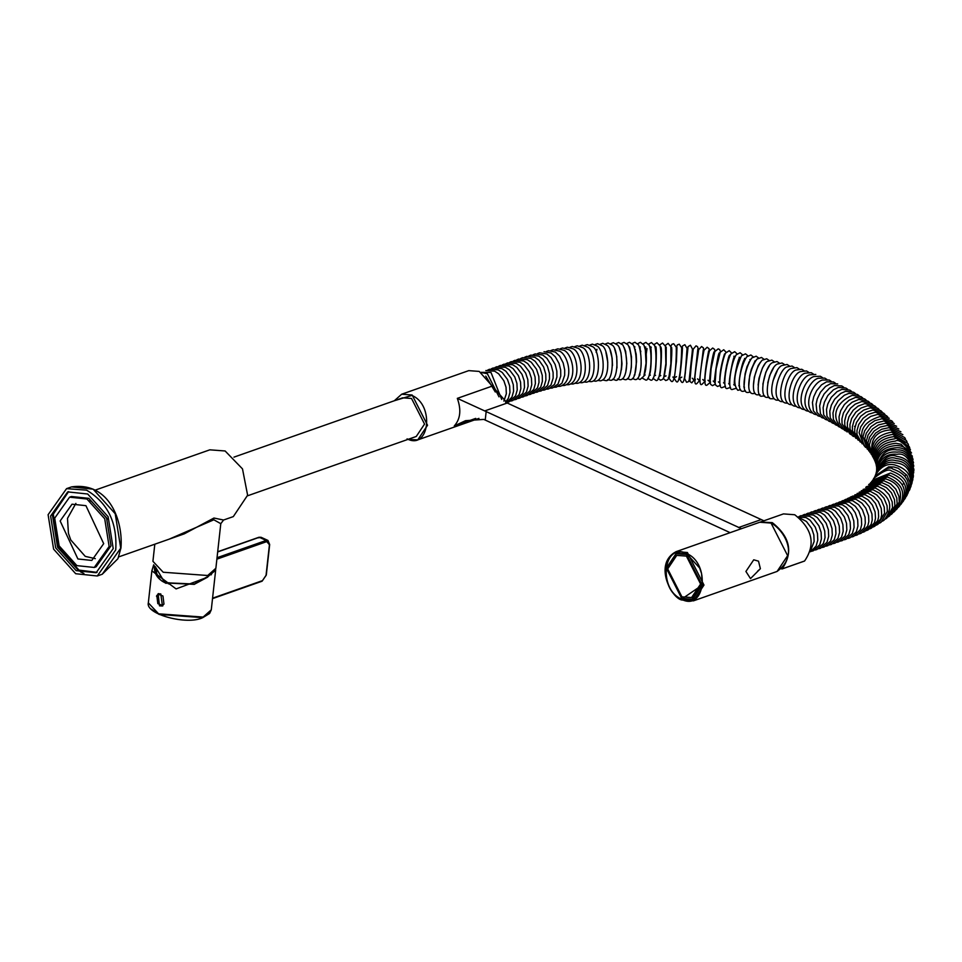 <?xml version="1.0" encoding="UTF-8"?>
<svg xmlns="http://www.w3.org/2000/svg" width="962" height="962" viewBox="0 0 962 962"><rect width="100%" height="100%" fill="white"/><g stroke="black" fill="none" stroke-linecap="round" stroke-linejoin="round"><path stroke-width="1.44" d="M68.434 533.333L70.767 539.959L68.434 533.321L67.496 518.386L75.878 503.403M115.729 549.927L97.27 575.985L75.685 573.713L53.595 549.134L48.1 514.706L66.558 488.648L86.568 490.151C107.696 502.801 117.412 522.727 115.729 549.927M68.651 491.594L52.489 515.355L57.576 547.222L78.018 569.973L97.054 572.378M50.613 516.017L67.701 491.895L87.686 493.999L108.129 516.75L113.215 548.617L96.128 572.727L76.142 570.634L55.7 547.883L50.613 516.017M94.276 567.46L96.14 566.798L111.003 545.839L106.578 518.121L88.805 498.34L71.428 496.512L69.565 497.174L54.702 518.145L59.127 545.851L76.9 565.632L94.276 567.46L109.139 546.488L104.714 518.783L86.929 499.001L69.565 497.174M70.767 539.959L85.257 556.385L95.31 558.645M103.692 543.662L85.931 505.663L72.03 504.196L60.149 520.971L77.898 558.97L91.799 560.437L103.692 543.662M162.963 596.007L163.961 604.112L162.362 605.399L157.816 603.631L156.83 595.514L158.429 594.239L162.963 596.007M160.666 593.903L158.754 594.143M681.649 599.122C657.912 589.514 663.191 541.714 686.652 553.823L699.602 567.941L701.538 573.46L702.464 584.896L681.649 599.122M699.602 567.953L686.868 554.064L676.286 553.282L666.377 568.097L681.938 598.701L692.532 599.494L702.428 584.68L701.538 573.436M666.413 568.314L676.166 553.739L686.579 554.509L701.899 584.631L692.147 599.206L681.733 598.436L666.413 568.314M760.389 568.71L750.504 578.595L745.911 571.452L753.739 559.8L758.513 561.171L760.389 568.71L757.515 571.26M686.399 556.108L700.613 584.042L691.57 597.558L681.914 596.837L667.7 568.903L676.743 555.387L686.399 556.108M107.792 519.203L91.342 501.274L89.586 500.553M154.81 544.203L152.922 561.315L163.203 572.246L207.708 575.504L215.873 568.265L220.791 523.689L213.853 519.793L169.216 539.129M184.283 533.838L213.937 518.037L223.569 520.021L233.309 516.606L247.619 495.202L242.496 468.891L225.12 450.974L209.824 449.831L95.178 490.139M247.547 495.803L416.257 436.471L424.543 424.086L411.532 398.484L402.669 397.823L233.946 457.142M394.564 400.673L411.868 395.43C434.62 404.641 429.569 450.469 407.07 438.864M407.936 439.406L417.748 439.899L427.537 425.252L412.145 394.997L401.683 394.216L394.336 400.745M730.134 532.659L483.79 419.408L465.548 420.671L454.28 425.938C460.413 419.095 461.435 409.908 457.323 398.364L492.231 386.087L479.232 371.416L468.759 370.635L401.683 394.216M760.425 522.029L772.318 522.643C790.103 536.844 793.373 552.272 782.142 568.903L781.493 568.879M782.142 568.903L804.593 561.002C815.824 544.372 812.541 528.956 794.756 514.754L783.489 513.9L761.038 521.801M492.231 386.087L507.227 403.018L763.912 520.791M457.323 398.364L741.474 528.679M155.736 567.424L163.54 580.543L169.168 584.03M159.608 605.11L162.831 605.844M160.798 593.963L162.446 606L159.488 605.844L158.129 593.698L160.798 593.963M154.437 565.824C153.86 573.388 157.503 579.088 165.38 582.936L194.348 584.367M168.146 583.718L168.903 582.695M156.205 568.963L155.616 570.646M156.373 573.46L156.758 570.466M215.704 569.107L207.443 577.272L176.094 588.912L151.864 570.839L153.692 564.802M194.444 584.223L207.588 577.176M158.477 593.602L156.469 596.175M53.09 512.95L58.586 547.378L80.676 571.957L83.886 573.436M71.549 486.892C110.017 481.457 123.22 522.029 120.959 547.955L117.917 558.73L102.261 574.23L120.719 548.172L115.224 513.744L93.134 489.165L71.549 486.892L66.558 488.648M771.067 523.075L787.637 555.663L777.092 571.44C799.771 554.93 783.789 530.182 771.356 523.075L759.788 522.234L771.067 523.075M686.688 553.559C710.69 563.287 705.35 611.616 681.625 599.386C657.623 589.658 662.962 541.329 686.688 553.559M682.154 600.011L693.434 600.853L703.98 585.076L687.397 552.501L676.13 551.647L759.788 522.234M213.937 518.037L213.408 519.961M475.709 418.398L454.28 425.938M507.227 403.018L484.728 410.93M738.455 527.573L760.894 519.684M485.233 420.021L486.171 411.544M148.328 602.885C145.262 614.297 187.289 625.468 202.741 617.652L209.62 613.455L211.279 609.836L203.114 617.087L158.61 613.816L148.328 602.885L151.864 570.839M151.274 609.114L159.139 614.441L202.333 617.616M166.161 583.405L165.38 582.936L166.161 583.405M217.027 557.732L266.185 540.44L259.331 537.289L217.677 551.935M214.742 571.019L207.612 576.755M216.871 559.15L266.775 541.606L269.432 544.757L266.053 575.3L262.47 580.639L212.566 598.184M266.775 541.606L266.185 540.44L267.965 540.452L261.111 537.301L258.55 537.818L259.331 537.289M261.688 581.168L262.47 580.639L261.688 581.168M102.261 574.23L97.27 575.985M158.429 594.239L159.055 594.011M676.13 551.647C653.15 563.636 671.44 598.292 681.866 600.011L693.434 600.853L777.092 571.44M676.166 553.739L679.304 552.633M692.147 599.206L695.298 598.099M118.663 556.914L184.439 533.79M223.569 520.021L220.791 523.689M869.323 484.018L885.725 478.908C900.228 483.501 904.052 493.434 897.197 508.706L895.947 509.908M859.27 492.111L873.003 489.742L879.34 493.109L883.982 498.22L887.072 505.711L887.337 511.459L881.096 522.27L879.496 523.196M812.289 412.938L810.244 412.409C798.484 405.038 808.645 380.459 818.313 378.246L824.819 378.114L826.827 379.389M876.502 471.091C883.056 458.08 889.85 453.198 896.861 456.457C906.998 457.599 912.517 464.165 913.407 476.142L913.094 477.789M902.32 484.523L903.763 483.633M876.647 469.612L876.647 469.107C879.376 456.697 886.206 451.046 897.137 452.116C904.641 450.889 910.232 456.661 913.9 469.468L913.792 471.139M602.849 380.002L605.242 380.483C613.371 383.417 614.922 351.623 607.383 345.49L602.765 343.314L600.252 344.228M596.957 349.266L596.151 352.332M605.94 352.381L607.804 362.458M640.043 374.903L639.153 375.192C641.642 368.819 641.834 359.451 639.73 347.09L640.355 346.969M637.493 378.379L639.983 379.557L643.867 376.238L646.055 363.155L645.334 349.964L643.939 345.081L640.415 342.304L637.71 343.626M635.365 349.567L635.233 350.288M640.331 348.845L640.151 349.555M868.746 450.925L864.766 438.768L866.305 433.225L871.103 426.575L876.791 422.763L883.813 421.007L896.608 426.238M558.429 386.387L560.485 386.255C574.122 381.024 568.843 355.76 559.716 351.19L553.138 349.735L550.937 350.541M783.092 401.707L780.723 401.527C770.309 397.065 779.665 369.18 786.784 366.955L792.039 366.029L794.251 367.424M824.566 507.551L826.322 506.746L835.112 507.347L839.129 509.992L844.347 516.919L846.524 523.4L846.825 529.954L845.189 535.834L838.684 541.883L836.808 542.352M645.189 374.988L644.143 375.36C647.57 366.426 646.332 347.126 644.997 347.066L645.815 347.054M642.604 378.331L645.093 379.641C650.192 384.247 653.066 355.303 649.29 345.274L645.911 342.4L643.181 343.831M640.8 351.082L640.632 352.248M645.742 350L645.526 351.13M861.291 490.752L875.432 488.023C890.968 496.657 893.842 507.383 884.054 520.202L882.515 521.163M828.198 506.277L829.953 505.459L838.744 506.072L842.76 508.718L847.979 515.644L850.155 522.125L850.456 528.679L848.821 534.559L842.315 540.608L840.439 541.077M860.281 442.063L854.749 432.503L854.749 428.535L856.493 422.462L860.762 416.257L866.137 412.193L872.835 410.04L883.717 413.167L885.028 414.502M666.041 375.877L664.249 376.707L666.113 364.67L666.245 347.126M663.311 378.463L665.74 380.531L667.76 379.737L668.794 377.862L670.863 363.78L670.851 346.693L668.109 343.35L665.247 345.502M858.188 440.223L852.428 430.76L852.404 426.551L854.112 420.478L858.344 414.237L863.648 410.113L870.261 407.876L880.795 410.69L882.166 412.013M853.607 436.52L852.332 435.69L847.426 427.068L847.378 422.619L848.929 416.811L853.162 410.233L858.08 406.144L864.754 403.619L874.626 405.844L876.093 407.142M842.952 429.076L841.425 428.294C827.38 412.037 842.712 399.05 852.368 395.334L861.026 396.621L862.686 397.895M521.729 397.222L523.605 396.753L530.122 390.704L531.758 384.824L531.445 378.27L529.28 371.801L524.062 364.863L520.045 362.217L511.255 361.616L509.499 362.421M830.398 421.741L828.631 421.043L823.7 414.838L823.123 407.672L824.41 402.164L827.837 395.526L833.441 389.802L838.227 387.433L845.838 388.011L847.678 389.273M817.303 510.1L819.059 509.295L827.849 509.908L831.865 512.542L837.084 519.48L839.261 525.961L839.561 532.503L837.926 538.383L831.421 544.444L829.545 544.913M847.125 431.986L842.051 423.737L841.918 418.819L843.409 413.023L847.534 406.301L852.067 402.272L858.789 399.434L868.037 401.154L869.6 402.441M514.466 399.783L516.341 399.314L522.859 393.254L524.494 387.373L524.182 380.832L522.017 374.35L516.798 367.412L512.782 364.778L503.992 364.165L502.236 364.971M806.409 513.936L808.164 513.131L816.954 513.732L820.971 516.378L826.19 523.304L828.366 529.785L828.667 536.339L827.031 542.219L820.526 548.268L818.65 548.737M844.383 500.072L845.778 499.326L855.952 499.278L861.94 503.186L865.86 508.249L868.578 515.656L868.818 521.657L867.772 525.973L861.158 533.261L859.246 533.934M857.118 493.47L870.454 491.426L876.707 494.865L881.228 499.927L884.234 507.178L884.571 513.203L878.017 524.266L876.37 525.144M745.478 390.861L742.82 391.366C735.918 391.678 739.97 367.087 746.704 356.818L750.865 354.99L753.198 356.794M743.818 386.82L744.492 387.205M744.119 385.762L745.105 373.761L747.053 366.534L750.625 359.475L749.855 359.535M562.517 385.534L564.622 385.449C577.753 380.844 573.196 354.786 564.165 350.36L557.816 348.821L555.579 349.639M481.325 372.534L487.361 373.713L499.013 396.861M725.492 386.279L722.715 387.361C716.582 391.354 721.584 361.411 725.564 353.066L729.22 350.685L731.577 352.982M725.192 373.424L726.755 364.622M723.532 382.78L724.807 383.67C722.775 384.379 728.378 354.004 729.653 355.291L729.785 354.99M833.705 423.557L831.998 422.835L826.959 416.161L826.502 409.439L827.813 403.92L831.3 397.33L837.036 391.666L841.918 389.369L849.783 390.103L851.574 391.366M755.218 393.362L752.621 393.65C745.418 393.29 748.929 369.432 757.046 359.042L761.459 357.455L763.78 359.103M753.438 385.594L754.34 377.08L758.188 365.536L760.293 362.385M539.381 391.257L541.197 390.921L547.558 385.522L549.482 379.052L549.41 373.388L547.426 366.185L542.869 359.223L538.768 356.108L530.904 355.122L528.884 355.964M874.951 476.166L888.684 466.823L893.806 466.991L898.243 468.278L906.925 475.252L909.896 482.383L910.052 487.049L907.815 493.59M854.833 494.829L867.784 493.073L873.953 496.572L878.402 501.671L881.276 508.597L881.673 514.91L880.807 518.795L874.843 526.19L873.147 527.032M630.363 372.655L631.349 367.364L631.481 356.902L629.533 346.957M627.38 378.607L629.857 379.545C636.7 381.625 638.371 356.132 633.309 344.889L629.485 342.304L626.839 343.458M528.992 394.673L530.856 394.216L537.53 387.818L538.997 382.395L538.816 376.419L536.531 369.252L531.325 362.313L527.308 359.668L518.542 359.054L516.762 359.86M584.211 381.986L586.495 382.179C597.27 380.279 595.562 350.793 587.529 347.078L582.202 345.178L579.797 346.007M876.105 473.063C882.082 462.397 888.732 458.285 896.043 460.726C906.348 461.279 911.699 468.602 912.084 482.708L911.567 484.307M851.129 434.656L849.795 433.838L844.804 425.457L844.696 420.779L846.307 414.718L850.408 408.261L855.242 404.124L861.832 401.515L871.38 403.475L872.895 404.774M872.233 455.82L869.359 444.973L870.923 439.43L875.612 433.08L881.697 429.22L888.876 427.681L902.861 434.656M839.982 427.224L838.395 426.467L833.393 419.564L832.972 413.011L834.559 406.962L838.13 400.805L844.371 395.226L848.989 393.326L857.382 394.408L859.078 395.683M676.539 376.659L674.386 377.825L676.478 361.123L676.959 347.306M673.737 377.705L676.142 381.301C679.966 386.868 681.589 357.96 681.673 347.775L679.268 344.18L677.356 344.889L676.286 347.378M546.705 389.189L548.629 388.925L554.509 384.439L556.926 376.972L556.83 371.031L555.146 364.466L551.106 357.563L546.885 353.98L539.562 352.789L537.469 353.619M740.536 389.67L737.842 390.295C732.791 384.824 733.994 373.328 741.474 355.796L745.502 353.836L747.847 355.736M744.155 361.123L744.131 360.353M738.804 385.738L739.622 386.231C737.698 386.027 741.81 360.389 745.153 358.646L744.552 358.393M748.785 362.951L748.809 362.181M791.834 404.774L789.561 404.461C779.521 400.312 787.589 371.729 796.175 369.973L801.755 369.264L803.931 370.61M804.376 409.584L802.224 409.139C791.257 403.318 800.228 376.9 809.703 374.819L815.824 374.446M550.517 388.215L552.489 387.987L558.008 384.054L560.762 376.022L560.69 370.093L559.09 363.552L555.339 356.818L551.082 353.006L544.011 351.719M501.707 399.446L490.993 372.438L481 372.342M875.817 463.564C874.338 450.192 880.867 442.7 895.418 441.089C898.46 438.912 903.835 442.869 911.531 452.958M874.386 477.272C884.162 468.963 890.295 466.221 892.796 469.047C906.577 473.713 911.339 482.395 907.106 495.093L906.216 496.536M870.526 482.72L887.397 476.984C902.272 483.273 906.3 493.001 899.458 506.168L898.267 507.407M871.596 481.445L888.948 475.036C903.595 480.928 907.815 490.416 901.586 503.535L900.468 504.822M823.46 418.157L821.572 417.52L816.906 412.121L816.101 404.136L817.267 398.893L820.466 392.231L825.564 386.459L830.543 383.67L837.698 383.934M593.398 380.904L595.755 381.229C606.878 379.196 603.871 349.879 597.342 346.164L592.376 344.131L589.922 344.997M705.266 381.144L702.152 384.151C697.161 388.732 702.007 360.401 704.04 350.24L707.154 347.234L709.054 348.713L709.343 351.154M702.777 379.533L704.629 381.18C704.966 372.847 706.264 362.939 708.537 351.455L708.609 350.998M579.713 382.611L581.974 382.732C593.121 380.567 591.029 351.298 582.707 347.619L577.2 345.791L574.831 346.609M507.202 402.332L509.078 401.863L515.596 395.815L517.231 389.935L516.919 383.381L514.754 376.9L509.535 369.973L505.519 367.328L496.729 366.726L494.973 367.532M660.798 375.577L659.198 376.274C660.762 376.743 662.289 348.304 660.918 347.318L660.87 346.969M658.092 378.391L660.557 380.23L662.662 379.365L663.756 377.453L665.86 363.588L665.451 346.248L662.541 343.025L659.716 344.913M485.762 376.118L495.298 392.003M876.25 472.57L876.334 472.065C882.743 460.185 889.465 455.699 896.524 458.597C906.649 459.367 912.096 466.305 912.854 479.449L912.433 481.072M866.521 486.676L881.986 482.647L888.611 485.762L893.578 490.788L896.788 498.015L897.125 503.775L892.291 513.54L890.92 514.646M813.672 511.375L815.427 510.569L824.218 511.183L828.234 513.816L833.453 520.755L835.629 527.236L835.93 533.778L834.294 539.658L827.789 545.719L825.913 546.188M867.315 449.206L862.998 436.64L864.682 430.82L869.131 424.627L874.903 420.635L881.877 418.795L894.263 423.533M730.543 387.385L727.789 388.299C721.74 391.895 725.997 362.758 730.904 353.92L734.679 351.683L737.036 353.812M728.655 383.718L729.773 384.463C727.525 386.736 733.381 354.04 734.86 356.361L733.826 356.265M875.636 462.926L875.408 462.301C873.304 448.605 879.725 440.788 894.66 438.864C897.642 436.856 902.921 440.5 910.485 449.771M876.49 466.474L876.382 465.921C876.154 453.306 882.863 446.512 896.512 445.526C904.232 445.442 909.751 450.096 913.07 459.475M655.579 375.324L654.16 375.901C656.673 372.282 656.757 342.628 655.591 347.186L655.519 346.849M652.909 378.343L655.375 379.978C660.485 385.233 662.229 354.834 660.052 345.863L656.974 342.761L654.196 344.456M634.92 373.653L636.543 361.568L636.183 354.172L634.211 346.705L634.932 346.933M632.419 378.475L634.908 379.521C641.582 381.373 643.037 356.433 638.612 344.949L634.932 342.28L632.262 343.506M634.186 375.096L634.908 374.867M681.793 377.128L679.473 378.523C680.904 370.057 682.383 353.307 682.419 348.34L682.491 347.835M679.136 378.042L681.349 381.77C685.317 387.409 686.002 359.848 687.072 348.4L684.848 344.673L682.503 345.995L681.709 349.615M864.068 445.683L859.09 432.684L860.701 426.875L865.259 420.346L870.766 416.39L877.597 414.394L889.225 418.266M816.113 414.658L814.117 414.081C801.971 406 812.637 382.527 822.486 380.026L829.196 380.014L831.168 381.289M847.185 498.797L848.52 498.039L859.078 497.787L864.97 501.455L869.179 506.661L871.945 513.973L872.221 519.985L871.187 524.326L864.73 531.589L862.866 532.299M710.581 382.034L707.323 384.884C701.611 389.622 707.491 358.646 709.439 350.853L712.698 348.016L714.574 349.398L714.982 351.178M707.996 380.267L709.716 381.698C709.271 380.375 711.279 360.197 713.852 352.345L713.948 351.948M836.904 425.384L835.256 424.639L830.242 417.929L829.785 411.171L831.348 405.122L834.679 399.17L840.752 393.422L845.514 391.33L853.631 392.231L855.374 393.506M875.42 475.108C880.771 466.498 887.192 463.107 894.684 464.923C907.719 468.783 912.818 476.827 909.968 489.045L909.258 490.572M808.381 411.255L806.288 410.75C794.901 404.317 804.34 378.86 814.044 376.515L820.358 376.262L822.402 377.549M505.555 402.152L508.333 398.364L509.968 392.484L509.656 385.93L507.491 379.461L502.272 372.522L498.256 369.889L489.466 369.276L487.71 370.081M876.538 467.027C876.923 454.846 883.693 448.412 896.849 447.739C904.545 447.342 910.112 452.356 913.551 462.782M525.36 395.947L527.236 395.478L533.754 389.43L535.389 383.549L535.076 376.996L532.912 370.514L527.693 363.588L523.677 360.942L514.886 360.341L513.131 361.147M838.407 502.549L839.922 501.815L849.374 502.128L855.338 506.349L858.898 511.267L861.423 518.47L861.663 524.723L860.461 529.497L853.727 536.411L851.731 537M863.167 489.381L877.741 486.267L884.222 489.514L889.092 494.648L892.195 501.911L892.508 507.683L886.916 518.061L885.425 519.071M875.805 474.074C881.493 464.466 888.034 460.714 895.442 462.842C906.553 463.636 911.784 471.332 911.122 485.906L910.509 487.469M570.959 383.982L573.148 383.994C585.221 380.615 582.106 353.102 573.292 348.881L567.376 347.198L565.067 348.003M799.735 517.917L806.445 521.488L811.663 528.415L813.84 534.896L814.141 541.438L810.942 549.807M650.372 375.132L649.146 375.601C651.935 371.921 651.539 342.989 650.276 347.102L651.286 347.21M647.739 378.319L650.228 379.786C655.459 384.187 657.599 355.327 654.665 345.538L651.442 342.556L648.677 344.095M647.029 348.593L645.983 355.712M645.694 367.965L645.767 369.167M870.033 452.597L866.413 440.885L868.061 435.077L872.546 428.92L878.546 424.915L885.629 423.22L898.821 428.992M684.571 379.365L687.95 348.16M685.425 372.498L684.535 378.439L686.567 382.287L688.359 381.698L689.177 380.062L692.171 352.561L692.46 349.086L690.439 345.226L688.046 346.645L687.012 353.932M764.754 395.995L762.229 396.103C754.316 398.917 759.21 366.534 767.183 361.484L771.861 360.125L774.157 361.664M762.854 384.211L765.932 371.969L769.239 366.029M845.802 430.94L844.335 430.134L839.321 422.643L839.044 416.762L840.68 410.702L844.371 404.593L849.013 400.288L855.639 397.378L864.585 398.869L866.197 400.144M854.484 426.419L855.194 426.094M873.376 479.016L873.724 478.415C883.188 470.875 889.165 468.434 891.642 471.067C905.747 476.142 910.341 485.113 905.422 497.991L904.448 499.386M622.378 378.8L624.855 379.629C631.926 381.493 633.742 355.808 628.042 344.877L624.061 342.388L621.44 343.482M624.194 347.51L625.661 351.407L626.803 363.456L625.877 371.392M566.702 384.74L568.843 384.704C581.361 380.904 577.717 353.98 568.698 349.591L562.566 347.979L560.293 348.785M865.752 447.462L864.886 446.633C857.695 432.058 862.673 422.041 879.797 416.582L891.798 420.875L892.952 422.258M849.867 497.486L851.129 496.741L862.096 496.26L868.085 499.867L872.366 505.038L875.131 512.012L875.492 518.314L874.47 522.667L868.193 529.858L866.389 530.615M769.432 397.378L766.942 397.402C758.321 397.739 764.549 366.63 772.173 362.77L776.995 361.532L779.268 363.023M767.748 382.924L769.732 375.433L773.4 368.218M831.829 504.99L833.585 504.184L842.375 504.797L846.392 507.431L851.611 514.369L853.787 520.851L854.088 527.392L852.452 533.273L845.947 539.333L844.071 539.802M820.935 508.826L822.69 508.02L831.481 508.621L835.497 511.267L840.716 518.205L842.892 524.675L843.193 531.228L841.558 537.109L835.052 543.157L833.176 543.626M835.244 503.751L836.82 503.018L845.923 503.487L851.779 507.768L855.242 512.71L857.671 519.733L857.936 526.01L856.384 531.685L849.879 537.902L847.835 538.443M617.424 379.028L619.877 379.762C627.404 380.435 629.1 356.613 622.811 344.937L618.686 342.532L616.089 343.566M619.384 348.22L620.971 352.789L621.993 363.72L621.428 369.829M868.65 484.632L883.922 480.796L890.608 483.838L895.826 489.117L898.953 496.344L899.229 501.827L894.804 511.171L893.494 512.313M612.517 379.305L614.946 379.942C622.053 384.463 624.398 351.743 617.628 345.069L613.335 342.725L610.762 343.723M614.706 349.17L616.738 356.421L616.991 367.881M532.479 393.482L534.199 393.073L540.728 387.133L542.388 381.289L542.255 375.324L540.031 368.097L535.149 361.291L531.024 358.429L522.57 357.684L520.634 358.549M871.199 454.232L867.94 442.953L869.6 437.145L874.109 431.024L880.182 427.056L887.325 425.457L900.913 431.794M669.312 377.236C669.829 379.665 672.546 352.922 671.632 347.727L671.632 347.33M668.362 377.417L670.935 380.892C675.528 386.664 676.551 355.315 676.262 347.198L673.689 343.735L672.005 344.24L670.767 346.26M673.087 377.513L672.991 376.9M800.276 407.948L798.087 407.539C787.397 402.669 796.079 375.048 805.278 373.16L811.207 372.679L813.311 373.99M819.84 416.402L817.904 415.788L813.407 410.882L812.445 402.501L813.744 396.765L816.57 390.752L821.512 384.86L826.562 381.83L833.489 381.95L835.425 383.225M750.372 392.099L747.739 392.484C740.668 393.181 744.576 367.7 751.899 357.9L756.18 356.205L758.513 357.924M748.797 385.798L749.699 375.625L751.298 369.432L755.122 360.738M787.505 403.222L785.172 402.97C775.288 400.132 783.549 369.456 791.51 368.446L796.933 367.628L799.121 368.987M873.147 457.359L872.678 456.625C869.275 440.103 875.155 431.192 890.295 429.918L904.689 437.566L905.47 439.069M720.418 385.209L717.604 386.483L715.74 385.197L715.115 383.104L716.113 368.903L720.213 352.272L723.737 349.747L726.082 352.236M718.373 381.89L719.804 382.936C719.468 375.024 721.007 365.464 724.422 354.269L724.542 353.944M855.964 438.383L850.035 429.232L849.951 424.531L851.659 418.458L855.807 412.229L861.038 408.044L867.568 405.748L877.765 408.249L879.184 409.559M588.768 381.421L591.089 381.673C601.37 381.072 600.011 349.314 592.4 346.597L587.265 344.624L584.836 345.466M826.983 419.937L825.155 419.276L820.454 413.768L819.648 405.976L821.079 399.952L824.109 393.987L829.545 388.119L834.439 385.534L841.81 385.954L843.686 387.217M715.307 384.139L712.481 385.654L710.677 384.427L710.088 382.383L711.122 368.494L714.838 351.539L718.229 348.857L719.6 349.531L720.55 351.611M713.203 381.06L714.778 382.287C713.022 386.087 718.073 352.597 719.155 353.282L719.251 352.922M852.416 496.164L864.994 494.684L871.079 498.232L875.444 503.379L878.342 510.702L878.643 516.726L877.837 520.358L871.572 528.054L869.816 528.86M542.989 390.199L544.865 389.899L551.01 384.932L553.15 378.078L553.102 372.414L551.19 365.175L546.945 358.369L542.772 355.026L535.185 353.932L533.128 354.762M796.103 406.349L793.866 405.988C783.561 401.659 791.774 373.388 800.769 371.548L806.517 370.947L808.657 372.27M535.882 392.352L537.65 391.979L544.083 386.339L545.899 380.062L545.755 374.098L543.626 366.979L539.057 360.329L534.848 357.251L526.695 356.373L524.711 357.227M510.834 401.058L512.71 400.589L519.227 394.528L520.863 388.66L520.55 382.106L518.386 375.625L513.167 368.699L509.151 366.053L500.36 365.44L498.605 366.245M506.553 402.681L511.964 397.09L513.6 391.209L513.287 384.656L511.123 378.186L505.904 371.248L501.887 368.602L493.097 368.001L491.341 368.807M872.546 480.218L890.355 473.063C904.761 478.547 909.162 487.794 903.571 500.805L902.536 502.152M797.27 516.955L806.06 517.568L810.076 520.202L815.295 527.14L817.472 533.621L817.772 540.163L816.137 546.043L810.461 551.767M485.834 370.55L494.624 371.164L498.641 373.797L503.86 380.736L506.024 387.217L506.337 393.759L503.872 401.106M810.04 512.65L811.796 511.844L820.586 512.457L824.602 515.103L829.821 522.029L831.998 528.511L832.298 535.064L830.663 540.933L824.157 546.993L822.282 547.462M518.097 398.508L519.973 398.04L526.491 391.979L528.126 386.099L527.813 379.557L525.649 373.076L520.43 366.137L516.414 363.504L507.623 362.89L505.868 363.696M598.087 380.435L600.468 380.832C611.207 378.992 608.525 349.302 602.332 345.803L597.546 343.687L595.057 344.576M862.229 443.879L856.986 434.499L856.986 430.507L858.753 424.434L863.07 418.302L868.506 414.285L875.276 412.205L886.519 415.692L887.794 417.039M876.286 465.343L876.141 464.778C875.3 451.743 881.926 444.588 896.031 443.314L901.069 444.252L912.397 456.192M774.049 398.785L771.596 398.737C763.119 400.108 768.325 368.747 777.116 364.117L782.07 362.987L784.331 364.43M772.919 381.084L777.2 370.911M802.777 515.211L804.533 514.405L813.323 515.007L817.339 517.652L822.558 524.591L824.735 531.06L825.035 537.614L823.4 543.494L816.894 549.542L815.018 550.011M875.179 461.628L874.891 460.966C872.161 447.017 878.462 438.9 893.77 436.628L909.27 446.633L909.836 448.208M575.3 383.273L577.525 383.345C588.96 381.036 586.664 352.08 577.97 348.22L572.258 346.464L569.913 347.282M865.716 487.301L879.929 484.475L886.483 487.65L891.377 492.712L894.492 499.687L894.888 505.723L889.658 515.836L888.227 516.895M873.941 458.838L873.532 458.128C869.624 443.771 875.648 435.113 891.594 432.154L906.372 440.536L907.082 442.063M735.557 388.504L732.84 389.273C726.827 392.676 730.459 363.828 736.207 354.822L740.115 352.729L742.46 354.737M738.179 361.471L738.588 360.377M733.741 384.704L734.715 385.317C732.683 383.742 738.191 356.265 740.031 357.479L739.201 357.299M743.073 363.816L743.157 362.566M778.607 400.228L776.19 400.108C766.197 396.14 775.156 367.616 781.974 365.512L787.084 364.478L789.321 365.897M699.963 380.122L696.969 383.477C691.822 388.119 697.306 361.075 698.64 349.687L701.587 346.512L703.487 347.979L703.523 352.465M695.165 380.218L695.358 379.377M697.546 378.86L699.518 380.772L703.234 350.096M554.425 387.277L556.445 387.097L561.952 383.213L564.682 375.216L564.694 369.865L563.191 362.951L559.643 356.12L555.351 352.068L548.544 350.697L546.368 351.503M695.31 373.569L694.564 379.521L691.762 382.852L689.898 381.469L691.269 365.356L693.229 349.182L696.019 345.839L697.498 346.621L698.087 348.316L697.438 355.062M692.303 378.222L694.36 380.495L697.823 349.206M760.016 394.66L757.443 394.853C749.951 394.853 753.727 369.372 762.144 360.233L766.69 358.766L768.987 360.353M765.487 373.472L765.596 372.823M758.116 385.089L758.982 378.355L762.481 367.845L764.85 364.105M607.647 379.629L610.076 380.182C618.422 382.431 619.155 350.661 612.481 345.25L608.032 342.989L605.483 343.939M610.197 350.457L612.157 358.165L612.481 365.512M874.614 460.257L874.266 459.583C870.947 445.394 877.103 437.001 892.748 434.391L907.9 443.554L908.537 445.105M841.461 501.322L842.904 500.589L852.717 500.721L858.597 504.689L862.433 509.776L865.078 517.159L865.307 523.16L864.189 527.705L857.491 534.86L855.531 535.497M876.659 468.602L876.622 468.085C880.158 454.148 886.964 448.1 897.065 449.939C904.737 449.206 910.329 454.605 913.828 466.125M904.857 476.118L905.879 475.132M799.145 516.486L800.901 515.68L809.691 516.281L813.708 518.927L818.927 525.865L821.103 532.335L821.404 538.888L819.768 544.769L813.263 550.817L811.387 551.298M876.61 470.105C879.977 458.513 886.796 453.246 897.065 454.292C904.617 452.705 910.184 458.886 913.768 472.811M478.956 418.386L417.748 439.899M782.01 568.975L804.448 561.087M211.075 574.891L211.784 573.617M155.507 566.762C156.337 575.949 159.812 581.288 165.921 582.78L194.312 584.03L207.359 576.743L214.213 571.163M211.279 609.836L215.68 569.961M212.518 598.629L262.097 581.204L266.294 575.084L269.673 544.54L267.965 540.452M217.689 551.755L258.934 537.265L261.111 537.301"/></g></svg>

